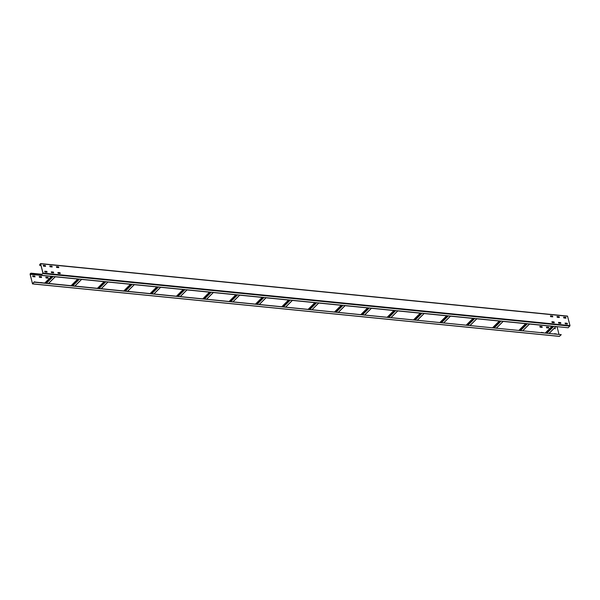 <?xml version="1.0" encoding="UTF-8"?>
<svg xmlns="http://www.w3.org/2000/svg" width="600" height="600" viewBox="0 0 600 600"><rect width="100%" height="100%" fill="white"/><g stroke="black" fill="none" stroke-linecap="round" stroke-linejoin="round"><path stroke-width="0.9" d="M49.425 283.515L48.735 283.29M49.568 283.53L48.84 283.185M41.258 275.048L31.11 274.043L30.915 273.165L30.105 273.907L32.513 283.913L34.267 282.007L561.263 334.68L34.312 282.188M550.028 333.382L549.338 333.157M556.612 334.043L554.52 333.675M543.442 332.73L541.342 332.362M42.84 282.862L40.74 282.495M36.255 282.202L34.155 281.835M555.263 328.688L554.58 327.945M548.678 328.035L548.452 327.33L546.442 327.135M542.085 327.375L541.868 326.678L539.857 326.475M48.075 278.168L47.85 277.462L45.84 277.267M41.483 277.507L41.265 276.81L39.255 276.608M34.898 276.855L34.68 276.15L32.662 275.955M557.062 326.663L558.952 334.275M561.263 334.68L559.357 336.33M34.267 282.007L32.468 283.627L30.105 274.298L30.9 273.375L31.11 274.043M550.17 333.397L549.442 333.053M556.755 334.058L554.558 333.832M541.388 332.52L543.577 332.745M40.785 282.653L42.975 282.877M34.207 282.06L36.39 282.218M553.957 328.56L555.382 328.688L554.685 327.84M546.42 327.06L548.565 327.225L548.798 328.035L546.66 327.832L546.42 327.06M539.835 326.4L541.972 326.572L542.205 327.375L540.075 327.173L539.865 326.362M45.818 277.192L47.963 277.358L48.195 278.168L46.057 277.965L45.855 277.147M39.233 276.532L41.37 276.705L41.602 277.507L39.473 277.305L39.263 276.495M32.648 275.88L34.785 276.045L35.017 276.855L32.888 276.653L32.678 275.835M41.37 274.942L31.215 273.93M551.94 321.72L554.048 321.93L554.28 322.74L552.15 322.538L551.91 321.75M551.925 321.832L553.942 322.035L554.16 322.733M40.642 263.67L567.487 316.087L40.537 263.595L43.05 273.097L41.258 275.28L42.945 273.202L40.568 263.835M567.487 316.087L570 325.59L568.207 327.772L41.258 275.28M53.445 272.062L53.655 272.873L51.488 272.618L51.338 271.853L53.445 272.062L51.323 271.965M46.86 271.403L47.062 272.22L44.955 272.01L44.723 271.237L46.86 271.403L44.737 271.312M60.03 272.715L60.24 273.532L58.133 273.322L57.892 272.55L60.03 272.715L60.142 273.525M560.632 322.582L560.865 323.392L558.735 323.19L558.495 322.418L560.632 322.582L560.745 323.392M567.225 323.243L567.428 324.06L565.32 323.85L565.08 323.07L567.225 323.243L567.338 324.045M45.367 265.522L45.578 266.34L43.47 266.13L43.23 265.35L45.367 265.522L45.48 266.325M51.96 266.175L52.162 266.993L50.055 266.782L49.815 266.01L51.96 266.175L52.073 266.985M58.545 266.835L58.778 267.638L56.64 267.442L56.407 266.663L58.545 266.835L58.657 267.638M552.562 316.05L552.765 316.86L550.658 316.65L550.418 315.877L552.562 316.05L552.675 316.853M559.148 316.702L559.35 317.52L557.243 317.31L557.01 316.53L559.148 316.702L559.26 317.505M565.732 317.355L565.942 318.173L563.835 317.962L563.595 317.19L565.732 317.355L565.845 318.165M40.77 264.615L39.773 264.517L39.773 265.425L39.623 264.84L40.537 263.595M39.773 264.517L40.47 263.827M53.34 272.168L53.557 272.865M46.755 271.515L46.973 272.212M57.915 272.625L59.925 272.827M558.518 322.493L560.528 322.695M565.102 323.145L567.112 323.347M43.252 265.425L45.263 265.627M49.838 266.085L51.847 266.288M56.422 266.737L58.44 266.94M550.44 315.952L552.45 316.155M557.025 316.605L559.043 316.808M563.61 317.265L565.627 317.468M39.877 265.32L40.98 265.433M43.312 265.665L45.367 265.868M49.898 266.317L51.953 266.528M56.483 266.978L58.545 267.18M550.5 316.185L552.555 316.395M557.085 316.845L559.14 317.048M563.67 317.498L565.732 317.707M39.773 265.425L41.01 265.553M43.343 265.785L45.398 265.987M49.927 266.438L51.983 266.647M56.512 267.097L58.575 267.3M550.53 316.305L552.585 316.515M557.115 316.965L559.17 317.168M563.7 317.618L565.763 317.827M559.575 336.353L32.625 283.86M41.985 274.327L31.02 273.233M30.105 274.298L51.398 276.42M55.252 276.803L77.745 279.045M81.6 279.428L104.093 281.67M107.948 282.053L130.44 284.295M134.295 284.678L156.788 286.92M160.642 287.303L183.135 289.545M186.99 289.928L209.483 292.17M213.337 292.553L235.83 294.795M239.685 295.178L262.178 297.42M266.032 297.803L288.525 300.045M292.38 300.428L314.873 302.67M318.728 303.053L341.22 305.295M345.075 305.678L367.567 307.92M371.423 308.303L393.915 310.545M397.77 310.928L420.263 313.17M424.118 313.553L446.61 315.795M450.465 316.178L472.957 318.42M476.812 318.803L499.305 321.038M503.16 321.428L525.653 323.663M529.507 324.053L552 326.288M555.855 326.678L557.055 326.798M41.235 275.19L30.15 274.087M31.072 273.345L41.888 274.425M40.695 263.775L567.638 316.267M570 325.59L43.05 273.097M42.945 273.6L569.895 326.093M39.727 264.735L40.83 264.84M44.88 283.065L51.668 276.315M52.597 276.405L45.81 283.155M46.388 283.215L53.175 276.465M55.282 276.675L48.495 283.425M71.227 285.69L78.015 278.94M78.945 279.03L72.157 285.78M72.735 285.84L79.523 279.09M81.63 279.3L74.843 286.05M97.575 288.315L104.363 281.565M105.292 281.655L98.505 288.405M99.083 288.465L105.87 281.715M107.977 281.925L101.19 288.675M123.922 290.94L130.71 284.19M131.64 284.28L124.852 291.03M125.43 291.09L132.218 284.34M134.325 284.55L127.538 291.3M150.27 293.565L157.058 286.815M157.988 286.905L151.2 293.655M151.778 293.715L158.565 286.965M160.672 287.175L153.885 293.925M176.618 296.19L183.405 289.44M184.335 289.53L177.547 296.28M178.125 296.34L184.913 289.59M187.02 289.8L180.233 296.55M202.965 298.815L209.752 292.065M210.683 292.155L203.895 298.905M204.472 298.965L211.26 292.215M213.368 292.425L206.58 299.175M229.312 301.433L236.1 294.683M237.03 294.78L230.243 301.53M230.82 301.582L237.608 294.832M239.715 295.043L232.928 301.793M255.66 304.058L262.447 297.308M263.377 297.405L256.59 304.155M257.168 304.207L263.955 297.457M266.062 297.668L259.275 304.418M282.007 306.683L288.795 299.933M289.725 300.03L282.938 306.78M283.515 306.832L290.303 300.082M292.41 300.293L285.623 307.043M308.355 309.308L315.142 302.558M316.072 302.655L309.285 309.405M309.862 309.457L316.65 302.707M318.757 302.918L311.97 309.668M334.702 311.933L341.49 305.183M342.42 305.28L335.632 312.03M336.21 312.082L342.998 305.332M345.105 305.543L338.317 312.293M361.05 314.558L367.837 307.808M368.767 307.905L361.98 314.655M362.558 314.707L369.345 307.957M371.452 308.168L364.665 314.918M387.397 317.183L394.185 310.433M395.115 310.53L388.327 317.28M388.905 317.332L395.692 310.582M397.8 310.793L391.013 317.543M413.745 319.808L420.533 313.058M421.463 313.155L414.675 319.905M415.252 319.957L422.04 313.207M424.147 313.418L417.36 320.168M440.092 322.433L446.88 315.683M447.81 315.772L441.022 322.522M441.6 322.582L448.388 315.832M450.495 316.043L443.707 322.793M466.44 325.058L473.228 318.308M474.158 318.397L467.37 325.147M467.947 325.207L474.735 318.457M476.842 318.668L470.055 325.418M492.787 327.683L499.575 320.933M500.505 321.022L493.717 327.772M494.295 327.832L501.082 321.082M503.19 321.293L496.403 328.043M519.135 330.308L525.923 323.558M526.852 323.647L520.065 330.397M520.643 330.457L527.43 323.707M529.537 323.918L522.75 330.668M545.482 332.933L552.27 326.183M553.2 326.272L546.412 333.022M546.982 333.082L553.778 326.332M555.885 326.543L549.097 333.293M32.513 283.913L559.463 336.405M30.915 273.165L42.045 274.275M44.737 283.05L51.525 276.3M55.38 276.683L48.593 283.433M71.085 285.675L77.873 278.925M81.727 279.308L74.94 286.058M97.433 288.3L104.22 281.55M108.075 281.933L101.288 288.683M123.78 290.925L130.567 284.175M134.422 284.558L127.627 291.308M150.127 293.55L156.915 286.8M160.77 287.183L153.975 293.933M176.475 296.175L183.262 289.425M187.118 289.808L180.322 296.558M202.822 298.8L209.61 292.05M213.465 292.433L206.67 299.183M229.17 301.425L235.958 294.675M239.812 295.058L233.017 301.808M255.517 304.05L262.305 297.3M266.16 297.683L259.365 304.433M281.865 306.668L288.653 299.918M292.507 300.308L285.712 307.058M308.212 309.293L315 302.543M318.855 302.933L312.06 309.683M334.56 311.918L341.347 305.168M345.202 305.558L338.407 312.308M360.907 314.543L367.695 307.793M371.55 308.183L364.755 314.933M387.255 317.168L394.043 310.418M397.897 310.8L391.103 317.55M413.603 319.793L420.39 313.043M424.245 313.425L417.45 320.175M439.95 322.418L446.737 315.668M450.592 316.05L443.798 322.8M466.298 325.043L473.085 318.293M476.94 318.675L470.145 325.425M492.638 327.668L499.433 320.918M503.287 321.3L496.493 328.05M518.985 330.293L525.78 323.543M529.635 323.925L522.84 330.675M545.332 332.918L552.127 326.168M555.982 326.55L549.188 333.3"/></g></svg>
